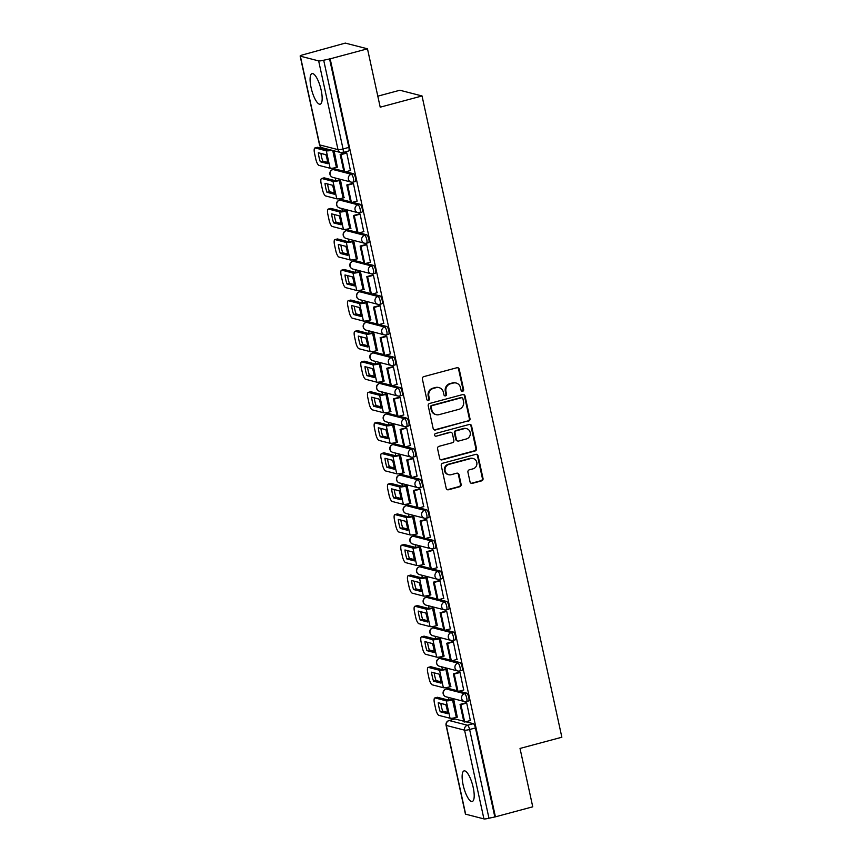 <?xml version="1.0" encoding="UTF-8"?>
<svg xmlns="http://www.w3.org/2000/svg" width="862" height="862" viewBox="0 0 862 862"><rect width="100%" height="100%" fill="white"/><g stroke="black" fill="none" stroke-linecap="round" stroke-linejoin="round"><path stroke-width="1.29" d="M462.657 391.283A1.39 1.315 104.5 0 0 463.648 389.592L459.198 369.162A1.993 1.886 104.5 0 0 456.935 367.729L423.802 376.629A1.993 1.886 104.5 0 0 422.38 379.043L426.83 399.472A1.39 1.315 104.5 0 0 428.414 400.464A1.39 1.315 104.5 0 0 429.405 398.772L428.834 396.132A6.379 6.023 104.5 0 1 433.381 388.396L436.14 387.663A6.379 6.023 104.5 0 1 443.37 392.232L443.952 394.871A1.39 1.315 104.5 0 0 445.535 395.873A1.39 1.315 104.5 0 0 446.527 394.182L445.956 391.542A6.379 6.023 104.5 0 1 450.503 383.805L453.261 383.062A6.379 6.023 104.5 0 1 460.491 387.631L461.073 390.281A1.39 1.315 104.5 0 0 462.657 391.283M461.698 391.154A1.39 1.315 104.5 0 0 463.002 389.419L458.552 368.99A1.993 1.886 104.5 0 0 457.517 367.675M427.455 400.345A1.39 1.315 104.5 0 0 428.759 398.61L428.188 395.97L428.834 396.132M444.577 395.755A1.39 1.315 104.5 0 0 445.88 394.02L445.309 391.37L445.956 391.542M457.065 690.667L448.337 688.415A4.062 1.174 -105 0 0 448.143 688.415A4.062 1.174 -105 0 0 447.971 688.512M450.406 660.109L441.678 657.868A4.062 1.174 -105 0 0 441.484 657.857A4.062 1.174 -105 0 0 441.312 657.965M443.747 629.562L435.019 627.31A4.062 1.174 -105 0 0 434.814 627.31A4.062 1.174 -105 0 0 434.653 627.407M437.088 599.004L428.349 596.752A4.062 1.174 -105 0 0 428.155 596.752A4.062 1.174 -105 0 0 427.983 596.849M430.418 568.446L421.69 566.194A4.062 1.174 -105 0 0 421.496 566.194A4.062 1.174 -105 0 0 421.324 566.302M423.759 537.899L415.031 535.647A4.062 1.174 -105 0 0 414.827 535.636A4.062 1.174 -105 0 0 414.665 535.744M417.1 507.341L408.372 505.089A4.062 1.174 -105 0 0 408.168 505.089A4.062 1.174 -105 0 0 407.995 505.186M410.431 476.783L401.703 474.531A4.062 1.174 -105 0 0 401.509 474.531A4.062 1.174 -105 0 0 401.336 474.628M403.772 446.225L395.044 443.973A4.062 1.174 -105 0 0 394.85 443.973A4.062 1.174 -105 0 0 394.677 444.081M397.113 415.678L388.385 413.426A4.062 1.174 -105 0 0 388.18 413.415A4.062 1.174 -105 0 0 388.019 413.523M390.454 385.12L381.715 382.868A4.062 1.174 -105 0 0 381.521 382.868A4.062 1.174 -105 0 0 381.349 382.965M383.784 354.562L375.056 352.31A4.062 1.174 -105 0 0 374.862 352.31A4.062 1.174 -105 0 0 374.69 352.407M377.125 324.004L368.397 321.752A4.062 1.174 -105 0 0 368.193 321.752A4.062 1.174 -105 0 0 368.031 321.86M370.466 293.457L361.738 291.205A4.062 1.174 -105 0 0 361.534 291.205A4.062 1.174 -105 0 0 361.361 291.302M363.796 262.899L355.069 260.647A4.062 1.174 -105 0 0 354.875 260.647A4.062 1.174 -105 0 0 354.702 260.744M357.137 232.341L348.41 230.089A4.062 1.174 -105 0 0 348.216 230.089A4.062 1.174 -105 0 0 348.043 230.186M350.478 201.783L341.751 199.542A4.062 1.174 -105 0 0 341.546 199.531A4.062 1.174 -105 0 0 341.374 199.639M343.809 171.236L335.081 168.984A4.062 1.174 -105 0 0 334.887 168.984A4.062 1.174 -105 0 0 334.715 169.081M321.17 90.198A15.828 4.59 -105 0 0 312.022 73.615A15.828 4.59 -105 0 0 311.085 87.601A15.828 4.59 -105 0 0 320.233 104.183A15.828 4.59 -105 0 0 321.17 90.198M473.206 787.48A15.828 4.59 -105 0 0 464.058 770.897A15.828 4.59 -105 0 0 463.12 784.883A15.828 4.59 -105 0 0 472.268 801.466A15.828 4.59 -105 0 0 473.206 787.48M470.049 481.944A1.993 1.886 104.5 0 0 472.311 483.366L481.599 480.877A1.993 1.886 104.5 0 0 483.022 478.453L478.076 455.772A1.993 1.886 104.5 0 0 475.824 454.339L442.68 463.239A1.993 1.886 104.5 0 0 441.258 465.652L446.204 488.334A1.993 1.886 104.5 0 0 448.466 489.767L459.694 486.75A1.993 1.886 104.5 0 0 461.116 484.336L459.004 474.628A1.993 1.886 104.5 0 0 456.741 473.195L451.171 474.693A5.323 5.032 104.5 0 1 444.997 469.585A5.323 5.032 104.5 0 1 448.93 464.413L470.749 458.552A5.323 5.032 104.5 0 1 476.912 463.659A5.323 5.032 104.5 0 1 472.99 468.842L469.348 469.812A1.993 1.886 104.5 0 0 467.926 472.236L470.049 481.944M318.649 60.9L300.364 56.181A4.062 0.625 -12.3 0 1 300.148 56.041A4.062 0.625 -12.3 0 1 302.821 54.845L345.317 43.1L367.481 48.811L380.207 107.179L422.035 95.962L561.852 737.226L520.023 748.442L532.748 806.81L495.424 816.831L330.157 58.831L323.692 60.221L343.044 148.954A4.062 1.174 75 0 1 342.807 152.542A4.062 1.174 75 0 1 342.602 152.542A4.062 3.836 104.5 0 1 340.738 152.552A4.062 4.062 0 0 0 342.807 152.542L348.614 150.979A4.062 1.174 75 0 0 348.851 147.391L343.044 148.954A4.062 0.625 -12.3 0 1 338.001 149.632L318.649 60.9A4.062 0.625 -12.3 0 0 323.692 60.221M367.481 48.811L330.157 58.831M468.572 421.087A1.993 1.886 104.5 0 0 469.984 418.663L465.038 395.981A1.993 1.886 104.5 0 0 462.786 394.548L429.642 403.448A1.993 1.886 104.5 0 0 428.22 405.862L433.166 428.543A1.993 1.886 104.5 0 0 435.429 429.976L467.926 420.915A1.993 1.886 104.5 0 0 469.348 418.501L464.392 395.809A1.993 1.886 104.5 0 0 463.368 394.494M471.557 425.871L476.503 448.563A1.993 1.886 104.5 0 1 475.081 450.977L441.947 459.866A1.993 1.886 104.5 0 1 439.685 458.444L437.573 448.736A1.993 1.886 104.5 0 1 438.995 446.322L452.431 442.712A1.993 1.886 104.5 0 0 453.854 440.299L452.453 433.855A1.993 1.886 104.5 0 0 450.19 432.422L436.194 436.183A1.39 1.315 104.5 0 1 434.588 434.847A1.39 1.315 104.5 0 1 435.612 433.489L469.305 424.449A1.993 1.886 104.5 0 1 471.557 425.871L470.911 425.709L475.856 448.391L476.503 448.563M454.63 719.07A4.062 1.174 75 0 1 454.802 718.973A4.062 1.174 75 0 1 455.007 718.973L463.734 721.225M465.771 721.753L473.292 723.692L467.473 725.244A4.062 1.174 75 0 1 469.618 729.5L488.969 818.221A4.062 0.625 167.7 0 1 483.927 818.9L465.642 814.181A4.062 0.625 167.7 0 1 465.426 814.04L446.074 725.319A4.062 0.625 167.7 0 0 446.29 725.459L465.642 814.181M329.015 149.525L329.165 150.214M333.066 168.133L333.346 169.394M335.221 177.992L335.824 180.761M339.736 198.68L340.005 199.952M341.88 208.55L342.483 211.319M346.395 229.238L346.664 230.499M348.539 239.097L349.153 241.877M353.054 259.796L353.334 261.057M355.209 269.655L355.812 272.435M359.713 290.354L359.993 291.615M361.868 300.213L362.471 302.982M366.382 320.901L366.652 322.172M368.527 330.771L369.13 333.54M373.041 351.459L373.321 352.72M375.196 361.318L375.8 364.098M379.7 382.017L379.98 383.278M381.855 391.876L382.459 394.656M386.37 412.564L386.639 413.835M388.514 422.434L389.118 425.203M393.029 443.122L393.298 444.393M395.173 452.981L395.787 455.761M399.688 473.68L399.968 474.94M401.843 483.539L402.446 486.319M406.347 504.238L406.627 505.498M408.502 514.097L409.105 516.866M413.017 534.785L413.286 536.056M415.161 544.655L415.764 547.424M419.675 565.343L419.956 566.614M421.83 575.202L422.434 577.982M426.334 595.901L426.615 597.161M428.489 605.76L429.093 608.54M433.004 626.458L433.274 627.719M435.148 636.318L435.752 639.087M439.663 657.006L439.943 658.277M441.807 666.876L442.421 669.645M446.322 687.564L446.602 688.824M448.477 697.423L449.08 700.203M452.992 718.121L453.261 719.382M377.804 96.167L399.871 90.241L422.035 95.962M495.424 816.831L488.969 818.221M337.365 167.163L334.122 150.839M350.425 170.536L346.772 152.962L345.845 152.865M357.083 201.094L353.442 183.509L352.504 183.423M344.035 197.721L340.512 180.18L339.563 180.029M363.742 231.641L360.1 214.067L359.163 213.981M350.694 228.279L347.181 210.737L346.233 210.587M370.412 262.199L366.759 244.625L365.833 244.539M357.353 258.837L353.84 241.285L352.892 241.134M377.071 292.757L373.429 275.172L372.492 275.086M364.023 289.384L360.499 271.842L359.551 271.692M383.73 323.315L380.088 305.73L379.151 305.644M370.682 319.942L367.158 302.4L366.21 302.25M390.4 353.862L386.747 336.288L385.81 336.202M377.34 350.5L373.828 332.958L372.88 332.807M397.059 384.42L393.406 366.846L392.479 366.759M383.999 381.058L380.487 363.505L379.539 363.355M403.718 414.978L400.076 397.393L399.138 397.307M390.669 411.605L387.146 394.063L386.198 393.912M410.377 445.525L406.735 427.951L405.797 427.864M397.328 442.163L393.815 424.621L392.867 424.47M417.046 476.083L413.394 458.509L412.467 458.422M403.987 472.721L400.474 455.179L399.526 455.017M423.705 506.64L420.063 489.066L419.126 488.969M410.657 503.279L407.133 485.726L406.185 485.575M430.364 537.198L426.722 519.614L425.785 519.527M417.316 533.826L413.792 516.284L412.844 516.133M437.034 567.746L433.381 550.171L432.444 550.085M423.975 564.384L420.462 546.842L419.514 546.691M443.693 598.303L440.04 580.729L439.114 580.643M430.634 594.942L427.121 577.4L426.173 577.238M450.352 628.861L446.71 611.287L445.773 611.19M437.303 625.489L433.78 607.947L432.832 607.796M457.011 659.419L453.369 641.834L452.431 641.748M443.962 656.047L440.45 638.505L439.501 638.354M463.681 689.966L460.028 672.392L459.101 672.306M450.621 686.605L447.109 669.063L446.16 668.912M470.34 720.524L466.698 702.95L465.76 702.864M457.291 717.162L453.768 699.61L452.819 699.459M459.112 691.195L466.622 693.134L464.564 693.684A4.062 1.174 75 0 1 466.633 697.617A4.062 1.174 75 0 1 466.471 701.528A4.062 1.174 75 0 1 466.277 701.517A4.062 3.836 -75.5 0 1 461.666 698.608A4.062 3.836 -75.5 0 1 464.564 693.684L446.279 688.975A4.062 3.836 104.5 0 0 443.38 693.899A4.062 3.836 -75.5 0 0 446.117 696.819L464.402 701.539A4.062 4.062 0 0 0 466.471 701.528L468.529 700.968A4.062 1.174 -105 0 0 468.702 697.067A4.062 1.174 -105 0 0 466.622 693.134M452.453 660.637L459.963 662.576L457.905 663.137A4.062 1.174 75 0 1 459.974 667.059A4.062 1.174 75 0 1 459.812 670.97A4.062 1.174 75 0 1 459.608 670.97A4.062 3.836 -75.5 0 1 455.007 668.061A4.062 3.836 -75.5 0 1 457.905 663.137L439.62 658.417A4.062 3.836 104.5 0 0 436.722 663.341A4.062 3.836 -75.5 0 0 439.458 666.261L457.744 670.981A4.062 4.062 0 0 0 459.812 670.97L461.87 670.42A4.062 1.174 -105 0 0 462.043 666.509A4.062 1.174 -105 0 0 459.963 662.576M445.783 630.09L453.304 632.018L451.235 632.579A4.062 1.174 75 0 1 453.315 636.512A4.062 1.174 75 0 1 453.143 640.412A4.062 1.174 75 0 1 452.949 640.412A4.062 3.836 -75.5 0 1 448.348 637.503A4.062 3.836 -75.5 0 1 451.235 632.579L432.95 627.859A4.062 3.836 104.5 0 0 430.052 632.783A4.062 3.836 -75.5 0 0 432.789 635.703L451.085 640.423A4.062 4.062 0 0 0 453.143 640.412L455.211 639.863A4.062 1.174 -105 0 0 455.373 635.951A4.062 1.174 -105 0 0 453.304 632.018M439.124 599.532L446.645 601.471L444.577 602.021A4.062 1.174 75 0 1 446.645 605.954A4.062 1.174 75 0 1 446.484 609.854A4.062 1.174 75 0 1 446.29 609.854A4.062 3.836 -75.5 0 1 441.678 606.945A4.062 3.836 -75.5 0 1 444.577 602.021L426.291 597.301A4.062 3.836 104.5 0 0 423.393 602.226A4.062 3.836 -75.5 0 0 426.13 605.156L444.415 609.865A4.062 4.062 0 0 0 446.484 609.854L448.542 609.305A4.062 1.174 -105 0 0 448.714 605.404A4.062 1.174 -105 0 0 446.645 601.471M432.465 568.974L439.976 570.913L437.918 571.463A4.062 1.174 75 0 1 439.986 575.396A4.062 1.174 75 0 1 439.825 579.307A4.062 1.174 75 0 1 439.62 579.296A4.062 3.836 -75.5 0 1 435.019 576.387A4.062 3.836 -75.5 0 1 437.918 571.463L419.632 566.754A4.062 3.836 104.5 0 0 416.734 571.678A4.062 3.836 -75.5 0 0 419.471 574.598L437.756 579.318A4.062 4.062 0 0 0 439.825 579.307L441.883 578.747A4.062 1.174 -105 0 0 442.055 574.846A4.062 1.174 -105 0 0 439.976 570.913M425.806 538.416L433.317 540.355L431.259 540.916A4.062 1.174 75 0 1 433.327 544.838A4.062 1.174 75 0 1 433.155 548.749A4.062 1.174 75 0 1 432.961 548.749A4.062 3.836 -75.5 0 1 428.36 545.84A4.062 3.836 -75.5 0 1 431.259 540.916L412.963 536.196A4.062 3.836 104.5 0 0 410.075 541.12A4.062 3.836 -75.5 0 0 412.812 544.041L431.097 548.76A4.062 4.062 0 0 0 433.155 548.749L435.224 548.2A4.062 1.174 -105 0 0 435.385 544.288A4.062 1.174 -105 0 0 433.317 540.355M419.137 507.869L426.658 509.808L424.589 510.358A4.062 1.174 75 0 1 426.668 514.291A4.062 1.174 75 0 1 426.496 518.191A4.062 1.174 75 0 1 426.302 518.191A4.062 3.836 -75.5 0 1 421.69 515.282A4.062 3.836 -75.5 0 1 424.589 510.358L406.304 505.638A4.062 3.836 104.5 0 0 403.405 510.563A4.062 3.836 -75.5 0 0 406.142 513.493L424.427 518.202A4.062 4.062 0 0 0 426.496 518.191L428.565 517.642A4.062 1.174 -105 0 0 428.726 513.73A4.062 1.174 -105 0 0 426.658 509.808M412.478 477.311L419.988 479.25L417.93 479.8A4.062 1.174 75 0 1 419.999 483.733A4.062 1.174 75 0 1 419.837 487.633A4.062 1.174 75 0 1 419.632 487.633A4.062 3.836 -75.5 0 1 415.031 484.724A4.062 3.836 -75.5 0 1 417.93 479.8L399.645 475.091A4.062 3.836 104.5 0 0 396.746 480.015A4.062 3.836 -75.5 0 0 399.483 482.935L417.768 487.644A4.062 4.062 0 0 0 419.837 487.633L421.895 487.084A4.062 1.174 -105 0 0 422.068 483.183A4.062 1.174 -105 0 0 419.988 479.25M405.819 446.753L413.329 448.693L411.271 449.242A4.062 1.174 75 0 1 413.34 453.175A4.062 1.174 75 0 1 413.178 457.086A4.062 1.174 75 0 1 412.973 457.086A4.062 3.836 -75.5 0 1 408.372 454.166A4.062 3.836 -75.5 0 1 411.271 449.242L392.975 444.533A4.062 3.836 104.5 0 0 390.087 449.458A4.062 3.836 -75.5 0 0 392.824 452.378L411.109 457.097A4.062 4.062 0 0 0 413.178 457.086L415.236 456.526A4.062 1.174 -105 0 0 415.409 452.625A4.062 1.174 -105 0 0 413.329 448.693M399.149 416.195L406.67 418.135L404.601 418.695A4.062 1.174 75 0 1 406.681 422.628A4.062 1.174 75 0 1 406.508 426.528A4.062 1.174 75 0 1 406.314 426.528A4.062 3.836 -75.5 0 1 401.714 423.619A4.062 3.836 -75.5 0 1 404.601 418.695L386.316 413.975A4.062 3.836 104.5 0 0 383.418 418.9A4.062 3.836 -75.5 0 0 386.154 421.82L404.45 426.539A4.062 4.062 0 0 0 406.508 426.528L408.577 425.979A4.062 1.174 -105 0 0 408.739 422.068A4.062 1.174 -105 0 0 406.67 418.135M392.49 385.648L400.011 387.588L397.942 388.137A4.062 1.174 75 0 1 400.011 392.07A4.062 1.174 75 0 1 399.849 395.97A4.062 1.174 75 0 1 399.656 395.97A4.062 3.836 -75.5 0 1 395.044 393.061A4.062 3.836 -75.5 0 1 397.942 388.137L379.657 383.418A4.062 3.836 104.5 0 0 376.759 388.342A4.062 3.836 -75.5 0 0 379.495 391.273L397.781 395.981A4.062 4.062 0 0 0 399.849 395.97L401.907 395.421A4.062 1.174 -105 0 0 402.08 391.51A4.062 1.174 -105 0 0 400.011 387.588M385.831 355.09L393.341 357.03L391.283 357.579A4.062 1.174 75 0 1 393.352 361.512A4.062 1.174 75 0 1 393.191 365.423A4.062 1.174 75 0 1 392.986 365.413A4.062 3.836 -75.5 0 1 388.385 362.503A4.062 3.836 -75.5 0 1 391.283 357.579L372.998 352.87A4.062 3.836 104.5 0 0 370.1 357.795A4.062 3.836 -75.5 0 0 372.837 360.715L391.122 365.434A4.062 4.062 0 0 0 393.191 365.423L395.249 364.863A4.062 1.174 -105 0 0 395.421 360.962A4.062 1.174 -105 0 0 393.341 357.03M379.161 324.532L386.682 326.472L384.624 327.032A4.062 1.174 75 0 1 386.693 330.954A4.062 1.174 75 0 1 386.521 334.865A4.062 1.174 75 0 1 386.327 334.865A4.062 3.836 -75.5 0 1 381.726 331.945A4.062 3.836 -75.5 0 1 384.624 327.032L366.328 322.313A4.062 3.836 104.5 0 0 363.43 327.237A4.062 3.836 -75.5 0 0 366.178 330.157L384.463 334.876A4.062 4.062 0 0 0 386.521 334.865L388.59 334.305A4.062 1.174 -105 0 0 388.751 330.405A4.062 1.174 -105 0 0 386.682 326.472M372.503 293.985L380.023 295.914L377.955 296.474A4.062 1.174 75 0 1 380.034 300.407A4.062 1.174 75 0 1 379.862 304.308A4.062 1.174 75 0 1 379.668 304.308A4.062 3.836 -75.5 0 1 375.056 301.398A4.062 3.836 -75.5 0 1 377.955 296.474L359.669 291.755A4.062 3.836 104.5 0 0 356.771 296.679A4.062 3.836 -75.5 0 0 359.508 299.599L377.793 304.318A4.062 4.062 0 0 0 379.862 304.308L381.931 303.758A4.062 1.174 -105 0 0 382.092 299.847A4.062 1.174 -105 0 0 380.023 295.914M365.844 263.427L373.354 265.367L371.296 265.916A4.062 1.174 75 0 1 373.365 269.849A4.062 1.174 75 0 1 373.203 273.75A4.062 1.174 75 0 1 372.998 273.75A4.062 3.836 -75.5 0 1 368.397 270.84A4.062 3.836 -75.5 0 1 371.296 265.916L353.011 261.197A4.062 3.836 104.5 0 0 350.112 266.121A4.062 3.836 -75.5 0 0 352.849 269.052L371.134 273.76A4.062 4.062 0 0 0 373.203 273.75L375.261 273.2A4.062 1.174 -105 0 0 375.433 269.3A4.062 1.174 -105 0 0 373.354 265.367M359.185 232.869L366.695 234.809L364.637 235.358A4.062 1.174 75 0 1 366.706 239.291A4.062 1.174 75 0 1 366.544 243.203A4.062 1.174 75 0 1 366.339 243.192A4.062 3.836 -75.5 0 1 361.738 240.282A4.062 3.836 -75.5 0 1 364.637 235.358L346.341 230.65A4.062 3.836 104.5 0 0 343.453 235.574A4.062 3.836 -75.5 0 0 346.19 238.494L364.475 243.213A4.062 4.062 0 0 0 366.544 243.203L368.602 242.642A4.062 1.174 -105 0 0 368.764 238.742A4.062 1.174 -105 0 0 366.695 234.809M352.515 202.311L360.036 204.251L357.967 204.811A4.062 1.174 75 0 1 360.047 208.733A4.062 1.174 75 0 1 359.874 212.645A4.062 1.174 75 0 1 359.68 212.645A4.062 3.836 -75.5 0 1 355.069 209.735A4.062 3.836 -75.5 0 1 357.967 204.811L339.682 200.092A4.062 3.836 104.5 0 0 336.783 205.016A4.062 3.836 -75.5 0 0 339.52 207.936L357.816 212.655A4.062 4.062 0 0 0 359.874 212.645L361.943 212.095A4.062 1.174 -105 0 0 362.105 208.184A4.062 1.174 -105 0 0 360.036 204.251M345.856 171.764L353.377 173.693L351.308 174.253A4.062 1.174 75 0 1 353.377 178.186A4.062 1.174 75 0 1 353.215 182.087A4.062 1.174 75 0 1 353.021 182.087A4.062 3.836 -75.5 0 1 348.41 179.177A4.062 3.836 -75.5 0 1 351.308 174.253L333.023 169.534A4.062 3.836 104.5 0 0 330.124 174.458A4.062 3.836 -75.5 0 0 332.861 177.378L351.146 182.097A4.062 4.062 0 0 0 353.215 182.087L355.273 181.537A4.062 1.174 -105 0 0 355.446 177.626A4.062 1.174 -105 0 0 353.377 173.693M494.777 816.67L475.436 727.937A4.062 1.174 -105 0 0 473.292 723.692M329.51 58.67L348.851 147.391M456.192 383.04L455.545 382.879A6.379 6.023 104.5 0 0 452.615 382.9L453.261 383.062M445.309 391.37A6.379 6.023 104.5 0 1 449.856 383.633L452.615 382.9M439.07 387.641L438.424 387.469A6.379 6.023 104.5 0 0 435.493 387.491L436.14 387.663M428.188 395.97A6.379 6.023 104.5 0 1 432.735 388.234L435.493 387.491M434.2 429.869A1.993 1.886 104.5 0 0 434.782 429.804L467.926 420.915M462.926 398.783A1.39 1.315 104.5 0 0 461.342 397.781L432.261 405.593A1.39 1.315 104.5 0 0 431.259 407.284L431.873 410.075A6.379 6.023 104.5 0 0 439.103 414.644L458.983 409.31A6.379 6.023 104.5 0 0 463.53 401.573L462.926 398.783M461.989 397.781L461.342 397.619A1.39 1.315 104.5 0 0 460.696 397.619L461.342 397.781M436.172 414.665L435.525 414.493A6.379 6.023 104.5 0 1 431.226 409.903L430.612 407.123A1.39 1.315 104.5 0 1 431.614 405.431L460.696 397.619M440.719 459.758A1.993 1.886 104.5 0 0 441.301 459.705L474.445 450.815A1.993 1.886 104.5 0 0 475.856 448.391M451.106 432.422L450.46 432.25A1.993 1.886 104.5 0 0 449.544 432.261L436.194 436.183M466.374 438.963A5.323 5.032 104.5 0 0 466.59 428.662A5.323 5.032 104.5 0 0 464.133 428.683L456.451 430.741A1.993 1.886 104.5 0 0 455.028 433.166L456.429 439.598A1.993 1.886 104.5 0 0 458.692 441.032L466.374 438.963M466.59 428.662L465.943 428.5A5.323 5.032 104.5 0 0 463.487 428.511L464.133 428.683M457.776 441.032L457.129 440.87A1.993 1.886 104.5 0 1 455.782 439.437L454.382 432.993A1.993 1.886 104.5 0 1 455.804 430.58L463.487 428.511M470.911 425.709A1.993 1.886 104.5 0 0 469.887 424.384M473.195 458.541L472.548 458.368A5.323 5.032 104.5 0 0 470.102 458.39L470.749 458.552M448.725 474.714L448.078 474.542A5.323 5.032 104.5 0 1 448.283 464.241L470.102 458.39M447.238 489.659A1.993 1.886 104.5 0 0 447.82 489.605L459.047 486.588A1.993 1.886 104.5 0 0 460.47 484.175L458.358 474.466A1.993 1.886 104.5 0 0 457.323 473.141M471.072 483.259A1.993 1.886 104.5 0 0 471.665 483.205L480.953 480.705A1.993 1.886 104.5 0 0 482.375 478.291L477.429 455.599A1.993 1.886 104.5 0 0 476.406 454.285M327.118 159.265A12.585 3.653 -105 0 0 325.847 154.686L318.347 152.757A12.585 3.653 75 0 0 320.308 161.765L327.808 163.694A12.585 3.653 -105 0 0 327.118 159.265M346.136 152.79L340.145 154.395L343.949 171.829L344.789 172.044L340.986 154.61L346.793 153.059M344.789 172.044L350.597 170.482M340.145 154.395L340.986 154.61M330.836 149.999L328.756 150.182L317.636 147.316L315.201 147.962A6.088 1.767 -105 0 0 314.899 147.962A6.088 1.767 -105 0 0 314.544 153.339L315.783 159.028A6.088 1.767 -105 0 0 319.005 165.396L330.114 168.262A5.075 0.787 -12.3 0 0 336.417 167.422L337.656 167.088M315.201 147.962L326.31 150.828A5.075 0.787 -12.3 0 0 331.708 150.225M327.668 162.379L322.744 161.108A12.585 3.653 75 0 1 320.933 153.414M314.899 147.962L317.345 147.305A6.088 1.767 75 0 1 317.636 147.316M322.744 161.108L320.308 161.765M333.777 189.823A12.585 3.653 -105 0 0 332.506 185.244L325.006 183.304A12.585 3.653 75 0 0 326.967 192.312L334.478 194.252A12.585 3.653 -105 0 0 333.777 189.823M339.747 179.986L335.415 180.729L324.306 177.863L321.86 178.52L332.98 181.386A5.075 0.787 -12.3 0 0 339.283 180.546L340.522 180.212M352.795 183.347L346.804 184.953L350.608 202.387L351.448 202.602L347.645 185.168L353.463 183.606M351.448 202.602L357.256 201.04M346.804 184.953L347.645 185.168M321.86 178.52A6.088 1.767 -105 0 0 321.569 178.52A6.088 1.767 -105 0 0 321.203 183.897L322.442 189.575A6.088 1.767 -105 0 0 325.664 195.954L336.773 198.82A5.075 0.787 -12.3 0 0 343.087 197.98L344.326 197.646M334.327 192.926L329.403 191.666A12.585 3.653 75 0 1 327.592 183.972M321.569 178.52L324.004 177.863A6.088 1.767 75 0 1 324.306 177.863M329.403 191.666L326.967 192.312M340.436 220.381A12.585 3.653 -105 0 0 339.175 215.802L331.665 213.862A12.585 3.653 75 0 0 333.637 222.87L341.137 224.81A12.585 3.653 -105 0 0 340.436 220.381M346.405 210.533L342.074 211.287L330.965 208.421L328.53 209.078L339.639 211.944A5.075 0.787 -12.3 0 0 345.942 211.104L347.181 210.77M359.454 213.905L353.463 215.511L357.267 232.945L358.107 233.16L354.304 215.726L360.122 214.164M358.107 233.16L363.926 231.598M353.463 215.511L354.304 215.726M328.53 209.078A6.088 1.767 -105 0 0 328.228 209.078A6.088 1.767 -105 0 0 327.872 214.455L329.101 220.133A6.088 1.767 -105 0 0 332.323 226.512L343.442 229.378A5.075 0.787 -12.3 0 0 349.746 228.538L350.985 228.204M340.986 223.484L336.072 222.213A12.585 3.653 75 0 1 334.251 214.53M328.228 209.078L330.663 208.421A6.088 1.767 75 0 1 330.965 208.421M336.072 222.213L333.637 222.87M347.106 250.928A12.585 3.653 -105 0 0 345.834 246.349L338.324 244.42A12.585 3.653 75 0 0 340.296 253.428L347.795 255.367A12.585 3.653 -105 0 0 347.106 250.928M353.064 241.091L348.744 241.845L337.624 238.979L335.189 239.636L346.298 242.502A5.075 0.787 -12.3 0 0 352.601 241.651L353.851 241.328M366.124 244.452L360.133 246.069L363.926 263.492L364.766 263.707L360.973 246.284L366.781 244.722M364.766 263.707L370.585 262.156M360.133 246.069L360.973 246.284M335.189 239.636A6.088 1.767 -105 0 0 334.887 239.625A6.088 1.767 -105 0 0 334.531 245.013L335.771 250.691A6.088 1.767 -105 0 0 338.992 257.059L350.101 259.925A5.075 0.787 -12.3 0 0 356.405 259.085L357.644 258.751M347.655 254.042L342.731 252.771A12.585 3.653 75 0 1 340.91 245.088M334.887 239.625L337.333 238.979A6.088 1.767 75 0 1 337.624 238.979M342.731 252.771L340.296 253.428M353.765 281.486A12.585 3.653 -105 0 0 352.493 276.907L344.994 274.967A12.585 3.653 75 0 0 346.955 283.986L354.465 285.915A12.585 3.653 -105 0 0 353.765 281.486M359.723 271.649L355.403 272.403L344.283 269.537L341.848 270.183L352.967 273.049A5.075 0.787 -12.3 0 0 359.271 272.209L360.51 271.875M372.783 275.01L366.792 276.616L370.595 294.05L371.436 294.265L367.632 276.831L373.451 275.28M371.436 294.265L377.244 292.703M366.792 276.616L367.632 276.831M341.848 270.183A6.088 1.767 -105 0 0 341.557 270.183A6.088 1.767 -105 0 0 341.19 275.56L342.429 281.238A6.088 1.767 -105 0 0 345.651 287.617L356.76 290.483A5.075 0.787 -12.3 0 0 363.064 289.643L364.314 289.309M354.314 284.6L349.39 283.329A12.585 3.653 75 0 1 347.58 275.635M341.557 270.183L343.992 269.526A6.088 1.767 75 0 1 344.283 269.537M349.39 283.329L346.955 283.986M360.424 312.044A12.585 3.653 -105 0 0 359.163 307.465L351.653 305.525A12.585 3.653 75 0 0 353.614 314.533L361.124 316.473A12.585 3.653 -105 0 0 360.424 312.044M366.393 302.196L362.062 302.95L350.953 300.084L348.507 300.741L359.626 303.607A5.075 0.787 -12.3 0 0 365.93 302.767L367.169 302.433M379.442 305.568L373.451 307.174L377.254 324.608L378.095 324.823L374.291 307.389L380.11 305.827M378.095 324.823L383.913 323.261M373.451 307.174L374.291 307.389M348.507 300.741A6.088 1.767 -105 0 0 348.216 300.741A6.088 1.767 -105 0 0 347.849 306.118L349.088 311.796A6.088 1.767 -105 0 0 352.31 318.175L363.43 321.041A5.075 0.787 -12.3 0 0 369.733 320.201L370.972 319.867M360.973 315.147L356.06 313.887A12.585 3.653 75 0 1 354.239 306.193M348.216 300.741L350.651 300.084A6.088 1.767 75 0 1 350.953 300.084M356.06 313.887L353.614 314.533M367.093 342.591A12.585 3.653 -105 0 0 365.822 338.023L358.312 336.083A12.585 3.653 75 0 0 360.284 345.091L367.783 347.03A12.585 3.653 -105 0 0 367.093 342.591M373.052 332.754L368.72 333.508L357.611 330.642L355.176 331.299L366.285 334.165A5.075 0.787 -12.3 0 0 372.589 333.325L373.828 332.991M386.101 336.126L380.12 337.732L383.913 355.166L384.754 355.381L380.961 337.947L386.769 336.385M384.754 355.381L390.572 353.819M380.12 337.732L380.961 337.947M355.176 331.299A6.088 1.767 -105 0 0 354.875 331.299A6.088 1.767 -105 0 0 354.519 336.676L355.758 342.354A6.088 1.767 -105 0 0 358.969 348.733L370.089 351.599A5.075 0.787 -12.3 0 0 376.392 350.759L377.631 350.425M367.643 345.705L362.719 344.434A12.585 3.653 75 0 1 360.898 336.751M354.875 331.299L357.31 330.642A6.088 1.767 75 0 1 357.611 330.642M362.719 344.434L360.284 345.091M373.752 373.149A12.585 3.653 -105 0 0 372.481 368.57L364.982 366.641A12.585 3.653 75 0 0 366.943 375.649L374.453 377.578A12.585 3.653 -105 0 0 373.752 373.149M379.711 363.311L375.39 364.066L364.27 361.2L361.835 361.857L372.944 364.723A5.075 0.787 -12.3 0 0 379.258 363.872L380.498 363.548M392.77 366.673L386.779 368.289L390.583 385.713L391.423 385.928L387.62 368.505L393.428 366.943M391.423 385.928L397.231 384.377M386.779 368.289L387.62 368.505M361.835 361.857A6.088 1.767 -105 0 0 361.534 361.846A6.088 1.767 -105 0 0 361.178 367.234L362.417 372.912A6.088 1.767 -105 0 0 365.639 379.28L376.748 382.146A5.075 0.787 -12.3 0 0 383.051 381.306L384.29 380.972M374.302 376.263L369.378 374.992A12.585 3.653 75 0 1 367.568 367.309M361.534 361.846L363.979 361.2A6.088 1.767 75 0 1 364.27 361.2M369.378 374.992L366.943 375.649M380.411 403.707A12.585 3.653 -105 0 0 379.151 399.128L371.641 397.188A12.585 3.653 75 0 0 373.602 406.207L381.112 408.135A12.585 3.653 -105 0 0 380.411 403.707M386.381 393.869L382.049 394.624L370.94 391.757L368.494 392.404L379.614 395.27A5.075 0.787 -12.3 0 0 385.917 394.43L387.157 394.096M399.429 397.231L393.438 398.837L397.242 416.271L398.082 416.486L394.279 399.052L400.097 397.501M398.082 416.486L403.89 414.924M393.438 398.837L394.279 399.052M368.494 392.404A6.088 1.767 -105 0 0 368.203 392.404A6.088 1.767 -105 0 0 367.837 397.781L369.076 403.459A6.088 1.767 -105 0 0 372.298 409.838L383.418 412.704A5.075 0.787 -12.3 0 0 389.721 411.864L390.96 411.53M380.961 406.821L376.047 405.549A12.585 3.653 75 0 1 374.227 397.856M368.203 392.404L370.638 391.747A6.088 1.767 75 0 1 370.94 391.757M376.047 405.549L373.602 406.207M387.07 434.265A12.585 3.653 -105 0 0 385.81 429.685L378.299 427.746A12.585 3.653 75 0 0 380.271 436.754L387.771 438.693A12.585 3.653 -105 0 0 387.07 434.265M393.04 424.416L388.708 425.171L377.599 422.305L375.164 422.962L386.273 425.828A5.075 0.787 -12.3 0 0 392.576 424.988L393.815 424.654M406.088 427.789L400.097 429.395L403.901 446.828L404.741 447.044L400.938 429.61L406.756 428.048M404.741 447.044L410.56 445.482M400.097 429.395L400.938 429.61M375.164 422.962A6.088 1.767 -105 0 0 374.862 422.962A6.088 1.767 -105 0 0 374.507 428.339L375.735 434.017A6.088 1.767 -105 0 0 378.957 440.396L390.077 443.262A5.075 0.787 -12.3 0 0 396.38 442.421L397.619 442.087M387.62 437.368L382.706 436.107A12.585 3.653 75 0 1 380.885 428.414M374.862 422.962L377.297 422.305A6.088 1.767 75 0 1 377.599 422.305M382.706 436.107L380.271 436.754M393.74 464.812A12.585 3.653 -105 0 0 392.469 460.233L384.969 458.304A12.585 3.653 75 0 0 386.93 467.312L394.43 469.251A12.585 3.653 -105 0 0 393.74 464.812M399.699 454.974L395.378 455.729L384.258 452.862L381.823 453.52L392.932 456.386A5.075 0.787 -12.3 0 0 399.235 455.545L400.485 455.211M412.758 458.347L406.767 459.952L410.56 477.386L411.4 477.602L407.607 460.168L413.415 458.606M411.4 477.602L417.219 476.039M406.767 459.952L407.607 460.168M381.823 453.52A6.088 1.767 -105 0 0 381.521 453.509A6.088 1.767 -105 0 0 381.166 458.896L382.405 464.575A6.088 1.767 -105 0 0 385.626 470.954L396.735 473.82A5.075 0.787 -12.3 0 0 403.039 472.969L404.278 472.645M394.29 467.926L389.365 466.654A12.585 3.653 75 0 1 387.544 458.972M381.521 453.509L383.967 452.862A6.088 1.767 75 0 1 384.258 452.862M389.365 466.654L386.93 467.312M400.399 495.37A12.585 3.653 -105 0 0 399.128 490.79L391.628 488.862A12.585 3.653 75 0 0 393.589 497.87L401.099 499.798A12.585 3.653 -105 0 0 400.399 495.37M406.358 485.532L402.037 486.287L390.917 483.42L388.482 484.078L399.602 486.944A5.075 0.787 -12.3 0 0 405.905 486.093L407.144 485.759M419.417 488.894L413.426 490.5L417.23 507.933L418.07 508.149L414.266 490.726L420.085 489.163M418.07 508.149L423.878 506.597M413.426 490.5L414.266 490.726M388.482 484.078A6.088 1.767 -105 0 0 388.191 484.067A6.088 1.767 -105 0 0 387.825 489.444L389.064 495.133A6.088 1.767 -105 0 0 392.285 501.501L403.394 504.367A5.075 0.787 -12.3 0 0 409.698 503.527L410.948 503.192M400.949 498.484L396.024 497.212A12.585 3.653 75 0 1 394.214 489.519M388.191 484.067L390.626 483.41A6.088 1.767 75 0 1 390.917 483.42M396.024 497.212L393.589 497.87M407.058 525.928A12.585 3.653 -105 0 0 405.797 521.348L398.287 519.409A12.585 3.653 75 0 0 400.248 528.417L407.758 530.356A12.585 3.653 -105 0 0 407.058 525.928M413.027 516.09L408.696 516.834L397.587 513.978L395.141 514.625L406.261 517.491A5.075 0.787 -12.3 0 0 412.564 516.65L413.803 516.316M426.076 519.452L420.085 521.057L423.888 538.491L424.729 538.707L420.925 521.273L426.744 519.711M424.729 538.707L430.547 537.145M420.085 521.057L420.925 521.273M395.141 514.625A6.088 1.767 -105 0 0 394.85 514.625A6.088 1.767 -105 0 0 394.484 520.001L395.723 525.68A6.088 1.767 -105 0 0 398.944 532.059L410.064 534.925A5.075 0.787 -12.3 0 0 416.368 534.084L417.607 533.75M407.607 529.031L402.694 527.77A12.585 3.653 75 0 1 400.873 520.077M394.85 514.625L397.285 513.967A6.088 1.767 75 0 1 397.587 513.978M402.694 527.77L400.248 528.417M413.728 556.486A12.585 3.653 -105 0 0 412.456 551.906L404.946 549.967A12.585 3.653 75 0 0 406.918 558.975L414.417 560.914A12.585 3.653 -105 0 0 413.728 556.486M419.686 546.637L415.355 547.392L404.246 544.525L401.811 545.183L412.92 548.049A5.075 0.787 -12.3 0 0 419.223 547.208L420.462 546.874M432.735 550.01L426.755 551.615L430.547 569.049L431.388 569.265L427.595 551.831L433.403 550.268M431.388 569.265L437.206 567.702M426.755 551.615L427.595 551.831M401.811 545.183A6.088 1.767 -105 0 0 401.509 545.183A6.088 1.767 -105 0 0 401.153 550.559L402.392 556.238A6.088 1.767 -105 0 0 405.603 562.617L416.723 565.483A5.075 0.787 -12.3 0 0 423.026 564.642L424.266 564.308M414.277 559.589L409.353 558.317A12.585 3.653 75 0 1 407.532 550.635M401.509 545.183L403.944 544.525A6.088 1.767 75 0 1 404.246 544.525M409.353 558.317L406.918 558.975M420.387 587.033A12.585 3.653 -105 0 0 419.115 582.453L411.616 580.525A12.585 3.653 75 0 0 413.577 589.533L421.087 591.472A12.585 3.653 -105 0 0 420.387 587.033M426.345 577.195L422.024 577.949L410.905 575.083L408.469 575.741L419.589 578.607A5.075 0.787 -12.3 0 0 425.893 577.766L427.132 577.432M439.404 580.557L433.414 582.173L437.217 599.596L438.058 599.823L434.254 582.389L440.062 580.826M438.058 599.823L443.865 598.26M433.414 582.173L434.254 582.389M408.469 575.741A6.088 1.767 -105 0 0 408.168 575.73A6.088 1.767 -105 0 0 407.812 581.117L409.051 586.796A6.088 1.767 -105 0 0 412.273 593.175L423.382 596.041A5.075 0.787 -12.3 0 0 429.685 595.189L430.925 594.855M420.936 590.147L416.012 588.875A12.585 3.653 75 0 1 414.202 581.193M408.168 575.73L410.614 575.083A6.088 1.767 75 0 1 410.905 575.083M416.012 588.875L413.577 589.533M427.046 617.591A12.585 3.653 -105 0 0 425.785 613.011L418.275 611.083A12.585 3.653 75 0 0 420.236 620.09L427.746 622.019A12.585 3.653 -105 0 0 427.046 617.591M433.015 607.753L428.683 608.507L417.574 605.641L415.128 606.288L426.248 609.154A5.075 0.787 -12.3 0 0 432.552 608.313L433.791 607.979M446.063 611.115L440.073 612.72L443.876 630.154L444.717 630.37L440.913 612.936L446.731 611.384M444.717 630.37L450.524 628.807M440.073 612.72L440.913 612.936M415.128 606.288A6.088 1.767 -105 0 0 414.837 606.288A6.088 1.767 -105 0 0 414.471 611.664L415.71 617.354A6.088 1.767 -105 0 0 418.932 623.722L430.052 626.588A5.075 0.787 -12.3 0 0 436.355 625.747L437.594 625.413M427.595 620.705L422.682 619.433A12.585 3.653 75 0 1 420.861 611.74M414.837 606.288L417.273 605.63A6.088 1.767 75 0 1 417.574 605.641M422.682 619.433L420.236 620.09M433.715 648.149A12.585 3.653 -105 0 0 432.444 643.569L424.934 641.63A12.585 3.653 75 0 0 426.905 650.638L434.405 652.577A12.585 3.653 -105 0 0 433.715 648.149M439.674 638.311L435.342 639.054L424.233 636.188L421.798 636.846L432.907 639.712A5.075 0.787 -12.3 0 0 439.211 638.871L440.45 638.537M452.722 641.673L446.731 643.278L450.535 660.712L451.376 660.928L447.572 643.494L453.39 641.931M451.376 660.928L457.194 659.365M446.731 643.278L447.572 643.494M421.798 636.846A6.088 1.767 -105 0 0 421.496 636.846A6.088 1.767 -105 0 0 421.141 642.222L422.38 647.901A6.088 1.767 -105 0 0 425.591 654.28L436.711 657.146A5.075 0.787 -12.3 0 0 443.014 656.305L444.253 655.971M434.254 651.252L429.341 649.991A12.585 3.653 75 0 1 427.52 642.298M421.496 636.846L423.932 636.188A6.088 1.767 75 0 1 424.233 636.188M429.341 649.991L426.905 650.638M440.374 678.706A12.585 3.653 -105 0 0 439.103 674.127L431.603 672.188A12.585 3.653 75 0 0 433.564 681.196L441.064 683.135A12.585 3.653 -105 0 0 440.374 678.706M446.333 668.858L442.012 669.612L430.892 666.746L428.457 667.403L439.566 670.27A5.075 0.787 -12.3 0 0 445.869 669.429L447.119 669.095M459.392 672.231L453.401 673.836L457.194 691.27L458.034 691.486L454.242 674.052L460.049 672.489M458.034 691.486L463.853 689.923M453.401 673.836L454.242 674.052M428.457 667.403A6.088 1.767 -105 0 0 428.155 667.403A6.088 1.767 -105 0 0 427.8 672.78L429.039 678.459A6.088 1.767 -105 0 0 432.261 684.837L443.37 687.704A5.075 0.787 -12.3 0 0 449.673 686.863L450.912 686.529M440.924 681.81L436 680.538A12.585 3.653 75 0 1 434.179 672.856M428.155 667.403L430.601 666.746A6.088 1.767 75 0 1 430.892 666.746M436 680.538L433.564 681.196M447.033 709.254A12.585 3.653 -105 0 0 445.762 704.674L438.262 702.745A12.585 3.653 75 0 0 440.223 711.753L447.734 713.693A12.585 3.653 -105 0 0 447.033 709.254M453.003 699.416L448.671 700.17L437.551 697.304L435.116 697.961L446.236 700.828A5.075 0.787 -12.3 0 0 452.539 699.976L453.778 699.653M466.051 702.778L460.06 704.394L463.864 721.817L464.704 722.033L460.901 704.61L466.719 703.047M464.704 722.033L470.512 720.481M460.06 704.394L460.901 704.61M435.116 697.961A6.088 1.767 -105 0 0 434.825 697.951A6.088 1.767 -105 0 0 434.459 703.338L435.698 709.017A6.088 1.767 -105 0 0 438.92 715.385L450.029 718.251A5.075 0.787 -12.3 0 0 456.332 717.41L457.582 717.076M447.583 712.368L442.659 711.096A12.585 3.653 75 0 1 440.848 703.414M434.825 697.951L437.26 697.304A6.088 1.767 75 0 1 437.551 697.304M442.659 711.096L440.223 711.753M463.002 389.419L463.648 389.592M428.759 398.61L429.405 398.772M445.88 394.02L446.527 394.182M445.88 689.104A4.062 1.174 75 0 1 446.074 688.964A4.062 1.174 75 0 1 446.279 688.975L448.337 688.415M439.221 658.546A4.062 1.174 75 0 1 439.415 658.417A4.062 1.174 75 0 1 439.62 658.417L441.678 657.868M432.552 627.989A4.062 1.174 75 0 1 432.756 627.859A4.062 1.174 75 0 1 432.95 627.859L435.019 627.31M425.893 597.441A4.062 1.174 75 0 1 426.097 597.301A4.062 1.174 75 0 1 426.291 597.301L428.349 596.752M419.234 566.884A4.062 1.174 75 0 1 419.428 566.754A4.062 1.174 75 0 1 419.632 566.754L421.69 566.194M412.564 536.326A4.062 1.174 75 0 1 412.769 536.196A4.062 1.174 75 0 1 412.963 536.196L415.031 535.647M405.905 505.768A4.062 1.174 75 0 1 406.11 505.638A4.062 1.174 75 0 1 406.304 505.638L408.372 505.089M399.246 475.221A4.062 1.174 75 0 1 399.44 475.081A4.062 1.174 75 0 1 399.645 475.091L401.703 474.531M392.587 444.663A4.062 1.174 75 0 1 392.781 444.533A4.062 1.174 75 0 1 392.975 444.533L395.044 443.973M385.917 414.105A4.062 1.174 75 0 1 386.122 413.975A4.062 1.174 75 0 1 386.316 413.975L388.385 413.426M379.258 383.547A4.062 1.174 75 0 1 379.463 383.418A4.062 1.174 75 0 1 379.657 383.418L381.715 382.868M372.599 353A4.062 1.174 75 0 1 372.793 352.86A4.062 1.174 75 0 1 372.998 352.87L375.056 352.31M365.93 322.442A4.062 1.174 75 0 1 366.135 322.313A4.062 1.174 75 0 1 366.328 322.313L368.397 321.752M359.271 291.884A4.062 1.174 75 0 1 359.476 291.755A4.062 1.174 75 0 1 359.669 291.755L361.738 291.205M352.612 261.337A4.062 1.174 75 0 1 352.806 261.197A4.062 1.174 75 0 1 353.011 261.197L355.069 260.647M345.953 230.779A4.062 1.174 75 0 1 346.147 230.639A4.062 1.174 75 0 1 346.341 230.65L348.41 230.089M339.283 200.221A4.062 1.174 75 0 1 339.488 200.092A4.062 1.174 75 0 1 339.682 200.092L341.751 199.542M332.624 169.663A4.062 1.174 75 0 1 332.829 169.534A4.062 1.174 75 0 1 333.023 169.534L335.081 168.984M455.007 718.973L449.188 720.535L467.473 725.244A4.062 3.836 -75.5 0 0 464.575 730.168L446.29 725.459A4.062 3.836 -75.5 0 1 449.188 720.535A4.062 1.174 75 0 0 448.994 720.535A4.062 4.062 0 0 0 446.074 725.319M483.927 818.9L464.575 730.168A4.062 0.625 -12.3 0 0 469.618 729.5L475.436 727.937M300.364 56.181L319.716 144.913L338.001 149.632A4.062 3.836 104.5 0 0 340.738 152.552L322.453 147.833A4.062 3.836 104.5 0 1 319.716 144.913A4.062 0.625 167.7 0 1 319.5 144.773A4.062 4.062 0 0 0 322.453 147.833M448.79 720.664A4.062 1.174 75 0 1 448.994 720.535L454.802 718.973M449.856 383.633L450.503 383.805M432.735 388.234L433.381 388.396M458.552 368.99L459.198 369.162M434.782 429.804L435.429 429.976M464.392 395.809L465.038 395.981M469.348 418.501L469.984 418.663M431.614 405.431L432.261 405.593M430.612 407.123L431.259 407.284M431.226 409.903L431.873 410.075M474.445 450.815L475.081 450.977M441.301 459.705L441.947 459.866M449.544 432.261L450.19 432.422M455.804 430.58L456.451 430.741M454.382 432.993L455.028 433.166M455.782 439.437L456.429 439.598M448.283 464.241L448.93 464.413M458.358 474.466L459.004 474.628M460.47 484.175L461.116 484.336M459.047 486.588L459.694 486.75M447.82 489.605L448.466 489.767M477.429 455.599L478.076 455.772M482.375 478.291L483.022 478.453M480.953 480.705L481.599 480.877M471.665 483.205L472.311 483.366M336.417 167.422L332.732 150.484M330.114 168.262L326.31 150.828M343.087 197.98L339.283 180.546M336.773 198.82L332.98 181.386M349.746 228.538L345.942 211.104M343.442 229.378L339.639 211.944M356.405 259.085L352.601 241.651M350.101 259.925L346.298 242.502M363.064 289.643L359.271 272.209M356.76 290.483L352.967 273.049M369.733 320.201L365.93 302.767M363.43 321.041L359.626 303.607M376.392 350.759L372.589 333.325M370.089 351.599L366.285 334.165M383.051 381.306L379.258 363.872M376.748 382.146L372.944 364.723M389.721 411.864L385.917 394.43M383.418 412.704L379.614 395.27M396.38 442.421L392.576 424.988M390.077 443.262L386.273 425.828M403.039 472.969L399.235 455.545M396.735 473.82L392.932 456.386M409.698 503.527L405.905 486.093M403.394 504.367L399.602 486.944M416.368 534.084L412.564 516.65M410.064 534.925L406.261 517.491M423.026 564.642L419.223 547.208M416.723 565.483L412.92 548.049M429.685 595.189L425.893 577.766M423.382 596.041L419.589 578.607M436.355 625.747L432.552 608.313M430.052 626.588L426.248 609.154M443.014 656.305L439.211 638.871M436.711 657.146L432.907 639.712M449.673 686.863L445.869 669.429M443.37 687.704L439.566 670.27M456.332 717.41L452.539 699.976M450.029 718.251L446.236 700.828M448.143 688.415L446.074 688.964A4.062 4.062 0 0 0 446.117 696.819M441.484 657.857L439.415 658.417A4.062 4.062 0 0 0 439.458 666.261M434.814 627.31L432.756 627.859A4.062 4.062 0 0 0 432.789 635.703M428.155 596.752L426.097 597.301A4.062 4.062 0 0 0 426.13 605.156M421.496 566.194L419.428 566.754A4.062 4.062 0 0 0 419.471 574.598M414.827 535.636L412.769 536.196A4.062 4.062 0 0 0 412.812 544.041M408.168 505.089L406.11 505.638A4.062 4.062 0 0 0 406.142 513.493M401.509 474.531L399.44 475.081A4.062 4.062 0 0 0 399.483 482.935M394.85 443.973L392.781 444.533A4.062 4.062 0 0 0 392.824 452.378M388.18 413.415L386.122 413.975A4.062 4.062 0 0 0 386.154 421.82M381.521 382.868L379.463 383.418A4.062 4.062 0 0 0 379.495 391.273M374.862 352.31L372.793 352.86A4.062 4.062 0 0 0 372.837 360.715M368.193 321.752L366.135 322.313A4.062 4.062 0 0 0 366.178 330.157M361.534 291.205L359.476 291.755A4.062 4.062 0 0 0 359.508 299.599M354.875 260.647L352.806 261.197A4.062 4.062 0 0 0 352.849 269.052M348.216 230.089L346.147 230.639A4.062 4.062 0 0 0 346.19 238.494M341.546 199.531L339.488 200.092A4.062 4.062 0 0 0 339.52 207.936M334.887 168.984L332.829 169.534A4.062 4.062 0 0 0 332.861 177.378M300.148 56.041L319.5 144.773"/></g></svg>
